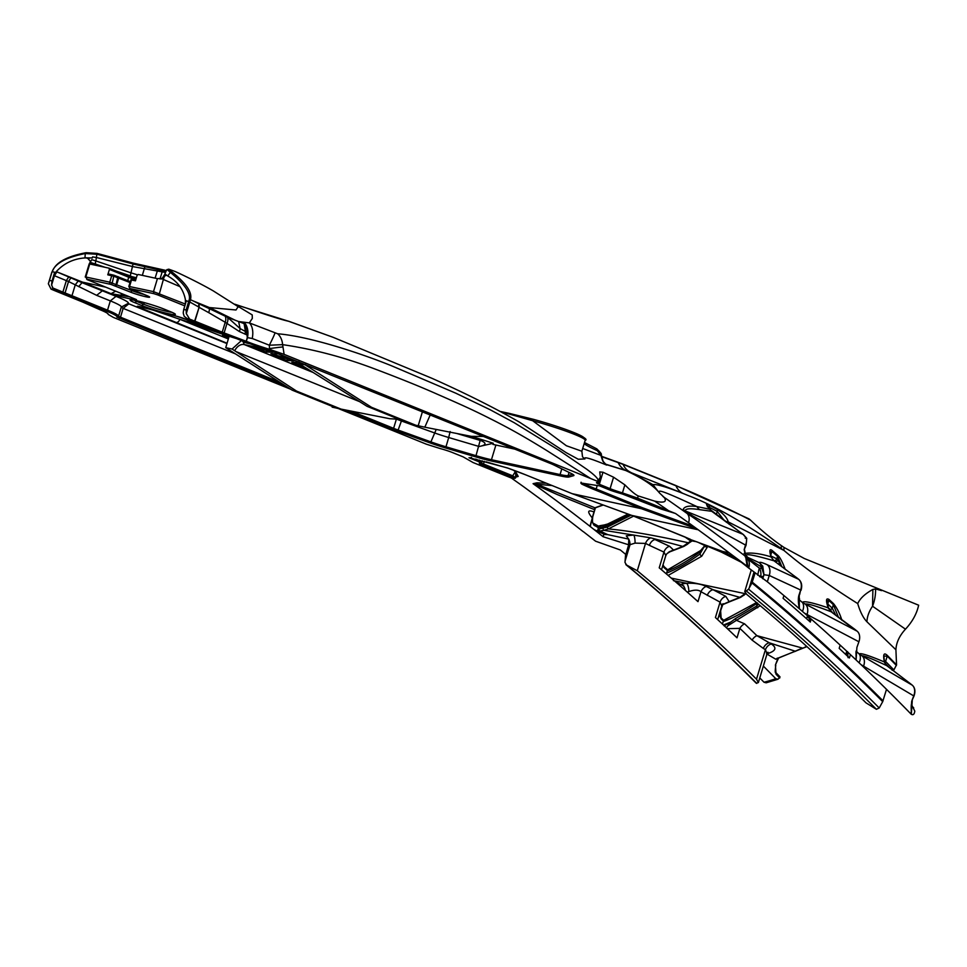 <?xml version="1.0" encoding="UTF-8"?>
<svg xmlns="http://www.w3.org/2000/svg" width="967" height="967" viewBox="0 0 967 967"><rect width="100%" height="100%" fill="white"/><g stroke="black" fill="none" stroke-linecap="round" stroke-linejoin="round"><path stroke-width="1.45" d="M224.404 334.8L224.006 336.093L228.889 337.145L225.722 347.661L232.068 349.039L241.436 340.577M298.96 361.598L298.803 363.471L305.149 364.837L305.354 364.184M224.006 336.093L222.362 335.936L228.454 338.583M332.273 406.394L332.152 407.143L336.359 408.05M292.107 390.124L336.576 408.134L341.049 409.101L296.567 391.091L292.107 390.124L225.722 347.661M416.015 425.323L371.533 407.3L367.073 406.333L411.555 424.356L418.203 425.746L422.458 411.628M371.533 407.3L305.149 364.837M430.279 414.795L424.815 427.184L418.203 425.746M599.032 485.785L580.829 482.992L581.602 483.983L581.082 482.219M344.373 409.766L392.469 429.239A27.088 2.333 -163.2 0 0 397.703 431.234L430.424 443.031A27.088 2.333 -163.2 0 0 445.63 447.975L475.679 456.871A27.088 2.333 -163.2 0 0 491.852 461.102L560.461 475.933A27.088 2.333 -163.2 0 0 568.85 477.021L573.636 475.667A27.088 2.333 -163.2 0 0 573.914 475.22A27.088 2.333 -163.2 0 0 571.279 473.504L553.994 465.042A27.088 2.333 -163.2 0 0 550.126 463.35L268.584 349.873A44.506 3.82 16.8 0 1 239.695 339.888L187.247 318.614L184.201 316.33L183.331 313.513A7.385 5.246 101.8 0 1 183.271 312.426L183.73 309.464L186.135 309.972L186.305 313.598L189.617 319.11L194.645 321.08A7.954 0.689 16.8 0 1 194.923 321.189L222.229 332.189A19.884 1.704 -163.2 0 0 224.102 332.926L246.331 341.327A35.223 3.022 16.8 0 0 269.201 349.232L284.117 354.357L590.692 478.544L596.953 481.095L598.694 482.231L597.57 482.593A11.87 1.015 16.8 0 0 596.482 482.702A11.87 1.015 16.8 0 0 599.347 484.286L610.104 488.649A18.748 1.608 16.8 0 0 622.446 492.904L637.567 498.126L675.728 513.622M290.813 389.29L113.417 317.43L108.195 314.42A35.223 3.022 16.8 0 0 108.231 314.348A35.223 3.022 16.8 0 0 99.746 309.621L83.875 302.586A19.884 1.704 -163.2 0 0 82.316 301.922L55.675 291.067A7.954 0.689 16.8 0 1 55.433 290.97L51.07 289.133L48.35 283.766L49.474 280.406L52.037 280.974L51.589 284.54L54.66 272.247L52.158 271.691C55.119 263.399 66.167 257.343 85.289 253.535L97.304 254.297L133.458 264.1L165.973 271.425M51.589 284.54A7.385 4.799 102.6 0 0 51.614 285.023L53.596 289.701L106.382 311.06A44.506 3.82 16.8 0 1 117.08 317.103L285.555 385.93M246.21 341.278L247.31 337.616L252.218 338.486L269.346 345.219L282.606 344.651A15.907 12.245 -82.9 0 0 277.65 333.772C313.127 336.709 369.297 356.557 393.025 366.408L455.771 393.182L490.136 409.73L514.239 422.724L559.712 450.767L586.425 469.019C594.306 474.737 598.21 478.58 598.162 480.575L600.265 477.372L598.73 482.436L597.57 482.593M600.12 486.099A12.498 1.076 16.8 0 1 600.604 486.292L609.21 489.785A10.226 0.882 -163.2 0 0 617.006 492.421L622.458 494.04A12.498 1.076 16.8 0 1 631.995 497.268L661.259 509.125L675.28 513.417M697.255 529.046L641.387 508.69L572.186 493.678M469.237 457.717L469.732 457.923A4.545 1.463 85.7 0 0 469.249 457.717L507.494 467.955A90.62 7.784 16.8 0 1 526.024 474.978L572.379 493.762L631.826 515.423L698.295 529.795M511.047 477.903L510.999 477.879C514.48 478.762 514.686 478.387 511.603 476.743L482.328 464.897A12.498 1.076 16.8 0 1 479.487 463.108L480.394 462.879A10.226 0.882 -163.2 0 0 478.061 461.416L469.454 457.923A12.498 1.076 16.8 0 1 468.995 457.742M510.999 477.879L473.105 462.552L463.108 456.859L452.351 452.496A11.87 1.015 16.8 0 0 440.239 448.567L426.399 444.204L338.184 408.485M745.231 538.135L746.754 538.317L746.077 545.231L745.484 545.05L744.167 549.679L745.617 556.448C716.511 534.11 697.05 519.823 687.235 513.586A11.93 8.389 125.6 0 1 688.577 522.772A3034.591 2064.763 102.2 0 0 675.836 513.731M598.73 482.497L600.362 477.106L599.745 471.92L602.985 472.234L613.562 477.202L624.875 484.854C630.992 491.031 635.44 494.717 638.232 495.926L654.659 501.124C663.7 503.118 666.988 502.042 664.522 497.896L664.136 497.316A3043.657 2070.939 -77.8 0 1 687.235 513.586L683.21 509.452A11.93 11.785 -175.6 0 0 685.192 510.902L692.626 515.907L745.484 545.05A8.534 6.213 112.1 0 0 746.282 537.978L743.031 534.328L685.192 510.902C685.24 508.582 690.124 508.171 699.818 509.669A11.93 11.048 -80.9 0 1 696.844 506.563C657.294 488.093 658.116 490.184 659.579 493.061L658.152 491.393C652.084 484.66 641.314 477.722 625.854 470.566L604.726 464.1M661.259 509.125A1.136 0.822 112.1 0 1 661.162 509.089L675.449 513.465M911.192 706.055L911.313 714.299L912.256 700.616L911.023 714.045A3039.849 2068.34 102.2 0 0 860.993 664.607L913.718 695.889M856.073 651.045A3049.12 2074.65 -77.8 0 1 859.228 654.018A10.794 7.313 133.5 0 1 859.047 662.758A3039.849 2068.34 -77.8 0 1 860.993 664.607M859.047 662.758A3039.849 2068.34 102.2 0 0 856.158 660.026L856.097 659.965A3039.849 2068.34 102.2 0 0 804.399 613.114L858.901 641.774L856.907 647.407L856.097 659.965M798.839 599.407A3049.12 2074.65 -77.8 0 1 802.392 602.477A10.794 7.41 131 0 1 802.392 611.374A3039.849 2068.34 -77.8 0 1 804.399 613.114M802.392 611.374A3039.849 2068.34 102.2 0 0 799.407 608.787L799.346 608.739A3039.849 2068.34 102.2 0 0 767.351 581.771L769.248 575.486L800.652 590.015L799.226 594.391C798.029 597.364 798.077 602.151 799.346 608.739L799.226 594.391M746.367 558.056A3043.657 2070.939 -77.8 0 1 747.539 558.986A11.93 8.292 128.3 0 1 748.7 568.04L767.351 581.771M746.306 557.862L759.276 568.064L761.525 568.366A10.794 8.896 14.8 0 1 763.567 576.006A10.794 8.896 14.8 0 1 763.459 576.392L762.745 578.75M748.7 568.04A3034.591 2064.763 102.2 0 0 748.132 567.593L747.273 566.928A3034.543 2064.738 102.2 0 0 707.687 536.697L688.577 522.772M724.549 520.875L717.272 511.41A2.272 1.632 -61.5 0 0 717.031 509.295L708.944 505.028C705.475 502.9 705.753 504.315 709.766 509.271L696.844 506.563C688.975 505.439 684.431 506.406 683.21 509.452M716.281 514.71L717.272 511.41L708.049 506.696M581.602 483.983A90.62 7.784 16.8 0 0 595.031 489.906L641.387 508.69L642.523 507.772L596.18 489A89.484 7.688 16.8 0 1 583.125 483.258M698.295 542.414L696.107 541.629A2.272 0.907 -71.1 0 0 696.192 541.641L690.764 539.646A2.272 1.293 -69.8 0 0 689.592 540.202L684.829 536.903M526.024 474.978A1.136 0.822 112.1 0 1 525.927 474.942L572.283 493.726L631.826 515.423L690.172 539.211M729.142 552.846L722.651 551.444L698.67 542.56A7.954 0.689 -163.2 0 0 696.192 541.641L689.592 540.202M698.464 542.499L705.559 545.461A2.272 1.632 -59.9 0 1 704.423 545.388L698.464 542.499M736.213 558.285L722.651 551.444L721.285 552.072L705.559 545.461M696.107 541.629L691.127 540.771L682.883 546.452L669.224 551.758M691.707 541.157L689.084 542.91A2.272 0.87 -128.3 0 1 688.178 542.753C654.985 535.343 628.369 530.738 608.316 528.925L633.554 516.136M689.084 542.91L687.078 544.481A2.272 1.39 -128.6 0 1 685.929 544.59M741.363 562.286L721.285 552.072M668.149 575.425L701.704 556.243L707.457 546.887A2.272 1.62 -2.7 0 1 704.592 545.509M628.659 544.796L603.118 536.733A3039.499 2068.111 102.2 0 0 593.69 529.251L589.967 526.314A3039.499 2068.111 102.2 0 0 533.071 483.681L537.011 482.799L546.367 483.234M515.665 477.227L515.641 471.086L512.74 475.837L483.476 463.979A11.362 0.979 16.8 0 1 481.107 462.867M625.758 554.442A3039.849 2068.34 -77.8 0 0 620.343 549.981L595.599 541.206L584.431 532.503A3034.591 2064.763 102.2 0 0 583.863 532.055L582.811 531.354A3034.543 2064.738 102.2 0 0 543.224 501.124L524.307 487.235A3034.591 2064.763 102.2 0 0 511.567 478.194M759.784 677.903A3039.849 2068.34 -77.8 0 1 764.027 682.255A169.938 113.502 -44.2 0 0 775.8 678.725A3046.352 2072.777 102.2 0 0 763.35 666.07M724.162 625.903L730.097 622.313L723.473 625.02M684.624 589.761L684.322 587.259L681.977 583.899L686.618 583.282C694.874 582.956 701.389 584.02 706.152 586.461L713.017 589.701L739.852 597.364L745.098 593.653L671.267 578.109M687.271 592.094L688.842 591.586C694.511 589.628 698.561 589.677 700.978 591.731L720.064 602.127A7.385 5.319 117.6 0 1 725.83 596.397L729.166 601.643L739.852 597.364A1.704 1.269 67.8 0 0 740.613 597.364L745.835 593.75A1.704 0.677 50.4 0 1 745.098 593.653L745.545 593.279M760.219 605.68L736.443 620.331L744.59 623.836A3057.69 2080.488 -77.8 0 1 756.871 635.645L769.236 642.777L795.2 651.202L802.417 648.059L756.871 635.645A7.385 4.98 134.2 0 0 752.121 640.142L763.338 648.422A7.385 5.282 120.3 0 1 769.236 642.777L771.328 643.998C777.081 647.769 775.836 650.972 767.617 653.595L766.565 653.825M802.695 648.301L806.647 646.367M599.044 528.985A1.704 0.943 80.1 0 0 599.927 531.004L598.73 531.524L595.176 530.146L604.665 534.509L598.972 531.379A1.704 0.677 -123.8 0 1 597.799 530.121L599.044 528.985L607.336 527.075L631.1 515.169M604.339 524.936A2.272 1.257 79.9 0 0 603.456 526.616L607.288 525.54L629.42 514.553M597.944 529.372L598.5 527.523L603.456 526.616M604.883 525.021A2.272 1.257 79.9 0 0 604.363 524.924L607.76 523.969A2.272 1.124 68.6 0 0 607.288 525.54M718.251 617.683L719.629 614.927A3053.049 2077.321 -77.8 0 1 719.678 614.964L722.035 605.318M746.077 545.231L744.167 549.679M744.59 550.042L745.859 556.654A2.272 0.774 157.6 0 1 745.823 556.956L747.709 567.266M747.14 561.404L745.859 556.654A2.272 0.774 157.6 0 0 745.617 556.448L747.153 566.239L707.687 536.697M746.572 558.793L748.132 567.593M747.612 565.864A2.272 0.87 169.4 0 1 747.153 566.239L747.273 566.928M598.162 480.575L596.953 481.095M269.201 349.232L269.382 348.64A19.316 1.136 -8.8 0 1 282.98 346.96L282.606 344.651C313.235 349.099 344.349 357.343 375.945 369.382C401.063 378.883 421.491 387.151 437.217 394.185C472.464 409.537 479.886 413.477 496.204 421.697C505.451 426.544 519.376 433.506 547.854 451.226L590.692 478.544M269.491 349.317L269.346 345.219A15.907 0.894 -62.7 0 0 275.063 332.781L277.65 333.772M237.229 305.898L252.206 314.891L252.327 318.397L249.341 322.893L275.063 332.781M252.218 338.486A15.907 9.501 103.2 0 0 249.341 322.893L238.607 321.527L240.118 328.599L245.437 331.488L244.095 323.619L227.535 317.297L240.118 328.599A7.954 4.847 117.2 0 1 239.405 331.56L246.984 334.945L247.31 337.616M222.229 332.189L225.226 322.277L226.979 323.425A7.954 4.775 -58.5 0 0 227.523 317.285L209.368 308.678A7.954 5.597 121.8 0 1 208.679 312.619L225.226 322.277A7.954 5.669 -62.6 0 0 225.251 316.209M194.645 321.08L199.202 306.95L198.96 303.831L209.368 308.678A7.385 5.79 -70.1 0 1 209.247 307.494L193.013 300.858L198.96 303.831A7.385 4.908 -58 0 1 198.235 306.732L189.81 301.994L190.402 299.685L193.013 300.858M186.305 313.598L189.81 301.994L186.353 300.737L185.434 303.904L185.386 299.54C183.319 289.193 177.445 281.337 167.762 276.006L164.886 273.879L165.442 272.621M183.73 309.464L185.434 303.904M186.135 309.972L188.638 301.644M167.327 269.708L169.854 271.993C185.507 284.673 191.804 294.415 188.71 301.233M350.973 411.06L393.605 428.333A25.952 2.236 -163.2 0 0 398.622 430.242L431.342 442.04A25.952 2.236 -163.2 0 0 445.92 446.778L475.969 455.662A25.952 2.236 -163.2 0 0 491.454 459.724L495.89 445.038A25.952 2.236 -163.2 0 1 492.916 444.361L493.255 443.273L479.124 446.512C486.256 445.122 486.885 443.164 481.01 440.65A102.067 8.776 -163.2 0 0 458.696 433.881A32.975 2.841 16.8 0 1 458.527 433.832M481.01 440.65A20.271 1.741 16.8 0 1 480.176 440.408L456.787 433.494M226.955 343.575L128.853 303.831L123.147 308.376L121.201 307.228L128.357 303.324A51.324 4.412 -163.2 0 0 116.028 296.349L102.357 290.801L121.54 296.978L135.211 299.939L135.718 299.299L87.332 279.693L85.821 276.997L89.738 263.991L108.933 268.149L128.248 275.97A20.452 1.753 -163.2 0 0 136.057 278.81M141.629 305.463L134.969 302.756A20.174 1.729 16.8 0 1 130.279 299.903A20.174 1.729 16.8 0 1 143.805 302.478A20.174 1.729 16.8 0 1 163.858 309.005L170.53 311.712A20.174 1.729 16.8 0 1 175.329 314.19A20.174 1.729 16.8 0 1 163.689 312.522A20.174 1.729 16.8 0 1 141.629 305.463L143.624 304.206L136.963 301.511A18.047 1.547 16.8 0 1 133.978 300.169M227.052 343.237L138.595 307.119A7.083 0.604 16.8 0 1 140.118 306.684L157.561 311.132A3.977 1.378 105 0 0 157.681 311.181L157.681 311.181A3.977 1.378 105 0 0 157.802 311.193M266.106 352.097L273.129 352.218L251.904 346.271L266.106 352.097L266.614 350.392M278.23 353.837L270.869 353.704L293.678 360.099L278.23 353.837M294.053 360.691L272.102 354.538L286.897 360.57L294.053 360.691M298.924 362.311L291.792 362.178L300.737 364.692M302.163 365.574L292.735 362.939L307.808 369.043M286.897 360.57L287.417 358.83M52.158 271.691L53.028 269.962C56.775 261.924 67.799 256.158 86.099 252.701L97.002 253.378L133.253 263.121L166.397 270.542M333.228 337.35L288.964 321.334C283.343 320.222 269.225 315.81 246.597 308.098L234.921 304.254M519.424 422.12L566.142 452.641L578.254 459.24L584.914 458.962C583.149 456.303 590.402 458.346 606.647 465.091L602.828 461.186M659.579 493.061L664.136 497.316M664.522 497.896L662.661 496.119M234.739 320.017L209.247 307.494M238.196 306.612L235.996 309.996L209.343 307.542M198.235 306.732L198.827 307.216A7.385 3.058 -17 0 0 199.202 306.95M188.758 301.245L189.943 301.595M238.752 307.059L213.296 290.91C199.202 282.751 180.261 273.746 175.027 271.461L168.79 269.177L171.099 271.268C186.196 283.15 192.638 292.626 190.402 299.685M168.79 269.177L166.82 269.672L165.43 272.537M161.888 279.137L164.595 275.39L163.375 279.475C164.076 276.248 165.321 274.942 167.122 275.535M184.818 305.898L157.73 294.923A1.704 1.245 -67.9 0 0 159.434 293.557L163.375 279.475L180.092 286.703M161.622 278.508L157.416 278.641L153.499 291.635L153.838 293.654L129.989 288.541L146.827 295.576A11.652 1.003 16.8 0 1 145.884 296.772A11.652 1.003 16.8 0 1 130.134 291.961L110.975 284.431L86.667 279.125M121.165 293.412A4.545 2.176 -122.7 0 1 121.564 294.524L120.948 294.923A1.704 1.16 102.2 0 0 121.54 296.978M115.665 291.188L111.084 293.678L82.558 282.146A1.704 1.088 110.9 0 1 82.026 282.678L56.279 271.618L82.558 282.146L105.741 287.163M56.279 271.618C63.943 263.302 73.504 258.733 84.963 257.923L92.143 257.947L92.614 256.871L96.869 257.609L132.866 266.626L165.466 272.464M88.928 258.878L86.136 257.838L92.143 257.947M78.678 286.643L82.026 282.678L102.357 290.801L96.652 295.346L68.524 281.518L54.273 275.643L56.437 272.174M129.36 296.736L111.084 293.678A1.704 1.124 111.1 0 1 110.347 293.847M401.656 420.343L401.414 420.971A25.952 2.236 16.8 0 1 397.086 419.34M450.126 431.524L448.712 437.519A25.952 2.236 16.8 0 1 434.147 432.781L401.414 420.971L397.703 431.234M479.124 446.512A25.952 2.236 16.8 0 1 478.762 446.403L448.712 437.519L445.63 447.975M493.255 443.273A103.203 8.872 -163.2 0 0 471.231 436.335L424.815 427.184M499.903 411.374L510.201 413.586M583.439 438.535A41.496 3.566 -163.2 0 0 533.579 419.364L506.768 412.861M491.852 461.102L491.454 459.724L560.074 474.567A25.952 2.236 -163.2 0 0 568.112 475.595L572.754 474.289M495.89 445.038L515.29 449.232M52.351 287.815L65.067 292.965A355.651 30.569 16.8 0 1 71.969 295.745L107.53 310.153A45.642 3.928 16.8 0 1 118.53 316.269A45.642 3.928 16.8 0 1 118.494 316.354L279.717 382.195M52.037 280.974L54.454 272.96M53.741 275.462L55.941 271.981M51.976 272.114L49.474 280.406M51.843 272.174L48.35 283.766M135.743 279.862L132.201 279.125L130.775 279.886L135.453 280.817L137.084 275.39L138.233 274.483L157.416 278.641M95.552 265.248A4.545 1.632 108.7 0 1 95.479 264.777L89.701 262.964L89.738 263.991M129.977 282.545L114.215 276.393L107.784 274.821L109.416 269.406L108.933 268.149M86.136 257.838L87.538 258.044L90.668 261.755M92.276 257.996L92.614 256.871M89.701 262.964L91.792 259.652L95.854 260.945L97.002 253.378M109.416 269.406L128.732 277.227A19.316 1.656 -163.2 0 0 135.755 279.801M185.374 304.073L153.499 291.635L128.816 286.389L130.932 280.007M130.255 281.602L114.021 275.244L108.836 274.036L107.784 274.821M729.021 524.162L728.26 521.902L784.007 550.477A23.861 16.62 130.2 0 1 783.959 549.703A23.861 16.62 130.2 0 1 784.007 547.431L804.339 558.515L918.65 605.209C916.801 613.682 912.413 621.672 905.475 629.179C899.431 635.778 896.252 642.632 895.913 649.764L896.542 664.849L893.883 669.926L892.106 670.228M764.027 682.243L766.202 682.799L778.024 679.221L780.018 676.973L778.689 676.537M857.088 631.149A1723.69 1241.616 117.6 0 1 854.731 629.239L831.149 611.76C816.619 606.14 807.965 603.553 805.173 604.012L857.088 631.149A10.794 7.772 117.6 0 1 858.901 641.774M911.313 714.299C913.186 715.314 914.347 714.25 914.794 711.132L911.905 705.354A3051.429 2076.222 102.2 0 0 911.301 704.738M863.519 666.275A10.794 7.724 120.3 0 0 861.923 655.759L912.207 685.144A1723.69 1233.07 120.3 0 1 910.491 683.754L886.812 665.683C872.826 659.107 864.534 655.795 861.923 655.759L859.228 654.018C860.207 652.677 868.571 655.312 884.346 661.948C882.883 654.321 883.898 652.169 887.368 655.481A1.136 0.762 135.4 0 1 887.222 656.109A3089.36 2102.028 -77.8 0 1 896.397 665.477M806.974 614.649A10.794 7.772 117.6 0 0 805.173 604.012L802.392 602.477C803.456 600.64 812.062 602.429 828.211 607.844C825.721 600.447 825.999 597.654 829.033 599.48A3089.36 2102.028 -77.8 0 1 833.566 603.686C837.011 608.001 839.803 613.537 841.919 620.306M796.808 577.843L773.963 560.8L771.013 556.871C769.224 550.67 769.575 548.531 772.065 550.428A3087.522 2100.783 -77.8 0 1 777.746 555.288C779.886 557.077 782.303 561.585 784.999 568.777L785.168 569.309M750.054 559.458L747.817 558.237A1.704 1.257 -66.2 0 1 748.301 558.696L750.054 559.458L745.968 555.542C745.726 553.511 755.058 555.263 773.963 560.8A1.704 0.846 -52.4 0 1 774.083 560.872L771.219 557.101A1.704 0.81 -21 0 0 771.013 556.871C760.122 553.487 751.154 552.362 744.119 553.499M658.152 491.393L652.979 484.697C656.037 483.838 666.505 486.933 684.382 493.98L688.359 495.624C713.586 505.137 744.566 522.784 781.288 548.579L784.007 550.477C804.254 567.714 828.816 585.41 857.717 603.577C860.183 611.906 863.253 617.973 866.94 621.781L895.913 649.764M725.963 521.914A2.272 1.233 -19.2 0 1 728.26 521.902C727.148 517.865 723.401 513.658 717.031 509.295M709.065 508.122L709.319 507.252A2.272 1.644 -63.2 0 0 708.944 505.028M710.129 509.754A2.272 1.172 145.1 0 0 710.032 509.5A2.272 1.172 145.1 0 0 709.766 509.271L743.031 534.328A2.272 1.136 125.5 0 1 743.212 534.413L743.43 534.582A2.272 1.124 127.8 0 0 743.224 534.485M712.038 511.567A2.272 1.136 127.1 0 0 711.905 511.422A2.272 1.136 127.1 0 0 711.712 511.313L699.818 509.669M743.587 534.787A2.272 1.124 127.8 0 0 743.442 534.594L746.754 538.317M755.046 573.08L751.963 582.968A3033.6 2064.098 -77.8 0 1 882.702 701.643L886.509 689.338M840.154 645.122L839.187 648.349A3042.279 2069.996 -77.8 0 1 849.401 657.959L850.404 654.623M811.12 618.989L810.31 622.047A3042.279 2069.996 -77.8 0 0 783.077 598.295L783.911 595.563M882.702 701.643L879.221 707.977L876.404 709.294A3024.921 2058.187 102.2 0 0 746.282 590.946L744.747 591.562L746.766 594.427A3024.921 2058.187 102.2 0 1 866.009 702.864L876.404 709.294M807.759 616.039L809.693 619.666A7.385 4.944 128.8 0 0 810.37 618.336M808.243 617.417A7.385 6.382 134 0 0 808.533 616.716M809.258 621.116L809.693 619.666L810.769 620.524M727.402 628.695L739.864 628.357L737.011 637.809A3042.279 2069.996 102.2 0 0 724.621 626.084L723.739 625.262A3042.279 2069.996 102.2 0 0 715.423 617.526L720.064 602.127L721.793 605.922L722.905 604.109L721.914 604.568M847.455 656.109L846.741 651.214L845.738 654.49M847.612 651.673L848.047 657.657M833.566 603.686A1.704 1.16 133.1 0 1 833.349 604.665L838.558 617.502M835.899 615.447L832.285 608.195A3084.706 2098.874 102.2 0 0 827.764 603.976L826.93 603.348M832.599 612.885L829.904 609.174A1.704 1.16 -46.9 0 0 832.285 608.195L833.349 604.665A3088.284 2101.303 -77.8 0 0 828.828 600.447L827.764 603.976A1.704 1.16 -47.1 0 1 827.232 604.665M828.405 608.219A1.704 0.713 -22.3 0 0 828.393 608.038A1.704 0.713 -22.3 0 0 828.211 607.844L831.149 611.76A1.704 0.846 -52 0 1 831.245 611.833L828.526 608.352A1.704 0.701 -24.8 0 1 828.538 608.569M799.407 608.787L798.839 600.144M856.158 660.026L855.976 651.939M886.957 665.804L884.346 661.948A1.136 0.713 -15.8 0 1 884.491 662.177L883.862 656.109L887.222 656.109L885.603 661.464L884.007 660.231M884.479 662.177L886.896 665.767M884.503 662.25A1.136 0.762 -44.6 0 0 885.603 661.464A3083.993 2098.39 102.2 0 1 893.883 669.926M909.814 683.282A1.136 0.81 -59.7 0 0 909.742 683.222L887.041 665.876M911.144 708.182L911.7 701.305M912.014 700.386L913.803 695.66A10.794 7.724 -59.7 0 0 912.207 685.144A1.136 0.786 -51 0 1 912.28 685.192C915 687.646 915.592 691.212 914.057 695.889L911.929 700.628M775.8 678.737L778.024 679.221M675.389 581.687L683.935 586.147M704.568 545.992L700.712 551.48C687.791 560.908 676.634 567.411 667.266 570.989L667.581 570.276M667.266 570.989L666.626 573.105C677.009 569.019 688.117 562.673 699.939 554.055L704.653 545.763M666.456 573.987L666.626 573.105M662.794 565.514L664.063 567.641A3050.97 2075.907 -77.8 0 1 667.435 570.554M777.202 658.684L775.752 659.204L766.976 654.067M778.52 658.164L775.425 664.97L776.042 674.253A3049.966 2075.23 -77.8 0 1 779.728 678.036M673.443 580.659L686.618 583.282A7.385 2.683 85.7 0 1 688.842 591.586M669.575 546.295A7.385 5.355 -65.2 0 0 663.966 552.097L665.816 555.505L666.94 553.607L673.286 549.788L669.575 546.295L654.997 539.55A7.385 5.355 -65.2 0 0 649.389 545.352L645.521 543.418L637.277 570.748L626.616 565.054L624.996 562.456L625.492 555.614L628.562 545.146L628.768 539.248L626.278 535.839L633.808 535.029A7.385 1.62 -91.7 0 1 635.077 543.116L628.562 545.146M722.119 604.883L729.904 601.643A1.704 1.269 68.5 0 1 729.166 601.643L721.769 604.919L723.086 603.674M628.768 539.248A7.385 4.521 -102.6 0 1 630.001 544.82L625.081 561.09M628.719 539.09L607.808 534.654L599.927 531.004L603.916 530.303L650.791 537.857L682.883 546.452A2.272 1.692 -111.7 0 0 683.814 546.428L668.318 552.423M603.033 528.284A1.704 0.943 80 0 0 603.916 530.303L608.316 528.925A1.704 0.846 68.6 0 1 607.336 527.075M604.665 534.509L607.808 534.654M603.746 534.654L603.118 536.733M706.152 586.461A7.385 5.222 123.7 0 0 700.978 591.731L697.993 601.643A3042.279 2069.996 102.2 0 0 659.216 567.822L663.966 552.097L649.389 545.352M637.277 570.748A3024.921 2058.187 -77.8 0 1 756.508 679.185L758.37 682.581L756.182 683.173C714.142 640.928 670.711 601.414 625.867 564.655M743.091 595.346A1.704 1.027 50.2 0 0 743.974 595.285M707.264 595.43A7.385 5.319 117.6 0 1 713.017 589.701L725.83 596.397M685.373 590.414A7.385 4.521 77.3 0 0 684.322 587.259M758.466 604.194L756.508 606.164L735.44 618.614L730.012 622.627L727.897 625.782L736.443 620.331A1.704 0.713 -116 0 1 735.44 618.614M757.729 607.772L756.508 606.164L757.379 603.275M726.374 627.74L727.897 625.782M752.121 640.142A3051.816 2076.487 -77.8 0 0 739.864 628.357A7.385 5.004 133.6 0 1 744.59 623.836M650.791 537.857A7.385 5.306 -61.7 0 0 645.521 543.418L635.077 543.116M625.842 564.631L626.616 565.054A3024.921 2058.187 -77.8 0 1 756.762 683.415M763.338 648.422L765.429 649.655L767.036 653.849L758.37 682.581M746.282 590.946L748.543 589.181L751.963 582.968M767.23 564.752A10.794 7.821 114.8 0 1 769.248 575.486L763.966 574.736L762.745 566.082L759.252 562.697C759.591 561.803 762.25 562.48 767.23 564.752L798.633 579.281A10.794 7.821 114.8 0 1 800.652 590.015L799.624 594.657M745.364 555.409A2.272 1.656 -50.5 0 1 745.968 555.542L745.134 554.744M749.05 558.781L748.204 558.551M745.206 556.823L761.367 566.928A8.534 6.189 -65.2 0 0 759.252 562.697L748.772 557.85A2.272 1.656 -50.7 0 0 747.213 557.959M761.525 568.366L762.141 567.581A8.534 2.139 -33.2 0 0 762.745 566.082M759.542 576.658L763.459 576.392L763.966 574.736L761.367 566.928M772.065 550.428A1.704 1.172 130.4 0 1 771.884 551.444L770.167 551.843L771.219 557.101A1.704 0.81 -21 0 1 771.219 557.391M777.746 555.288A1.704 1.172 130.6 0 1 777.565 556.291L781.916 566.855M784.999 568.777A1.704 0.979 162.3 0 0 784.164 568.548M780.212 565.55L778.459 560.703L776.791 558.829L770.566 555.795M775.776 561.658L778.459 560.703M772.899 559.784L773.745 560.219A2.272 1.632 -59.9 0 0 774.035 560.449L774.035 560.449A2.272 1.632 -59.9 0 0 776.791 558.829L777.565 556.291A3086.422 2100.034 -77.8 0 0 771.884 551.444L770.663 555.481M881.578 590.619L875.546 588.951A33.821 24.61 112.1 0 1 872.548 606.224L905.475 629.179M866.94 621.781A27.838 18.168 136 0 1 872.548 606.224L872.887 589.423L875.546 588.951M857.717 603.577C860.062 598.428 865.114 593.702 872.887 589.423M781.288 548.579L781.251 545.557C771.787 539.042 761.597 530.617 750.682 520.27C729.481 508.811 689.652 491.018 675.945 485.785A1.136 0.822 -67.9 0 0 675.607 485.422M784.007 547.431L781.251 545.557M684.382 493.98L625.673 470.482A23.293 18.143 103.4 0 1 618.155 462.589L601.825 456.702M749.268 519.061L750.682 520.27M602.634 460.703L600.882 455.384A1.704 0.894 -17.8 0 0 601.22 454.575C601.957 454.248 600.434 452.326 596.651 448.797A1.704 1.39 -66.2 0 0 596.458 448.724M584.914 458.962A7.954 7.772 -33 0 1 582.472 456.593L581.868 451.238L585.18 440.275A43.201 3.711 -163.2 0 0 532.636 420.705L505.221 412.909L502.804 412.945M582.702 448.495L600.882 455.384L597.328 450.67A91.841 7.893 16.8 0 1 584.165 443.648M603.867 462.988L605.354 464.16L603.867 462.988M604.387 463.773L625.673 470.482M629.831 471.86A23.861 17.37 112.1 0 1 623.074 464.365L618.155 462.589A1.136 0.834 -70.9 0 0 617.164 462.25M652.979 484.697L629.819 471.872M533.579 419.364L532.636 420.705L566.384 445.751L581.868 451.238M502.562 412.812L505.282 412.8M288.867 321.298L288.964 321.334A3.409 3.372 -81.3 0 0 288.311 321.165L333.216 337.35L431.886 378.278C465.332 393.231 494.512 407.832 519.436 422.12M246.295 308.014A3.409 2.152 106 0 1 246.452 308.05A3.409 2.152 106 0 1 246.597 308.098L246.609 308.098A3.409 3.409 0 0 0 246.452 308.05L237.507 305.209M589.967 526.314L593.895 512.256M595.225 507.905L593.992 511.954C587.598 509.5 587.017 511.47 592.239 517.901L592.602 516.559M592.65 516.753L591.889 521.14L593.811 525.045L598.44 527.716M602.949 504.907L594.632 507.929A1.704 1.185 -119.5 0 0 595.418 507.796L592.759 516.729C592.215 521.491 592.505 523.715 593.641 523.425L593.641 523.425A1.704 1.172 127.1 0 1 593.811 525.045M591.562 520.995L590.233 526.628M597.92 531.246L597.799 530.121M486.099 461.839L508.485 468.318M595.019 508.533L594.209 509.512L557.089 494.475C538.679 485.99 531.898 482.581 536.758 484.249L552.145 485.567M533.071 483.681L557.089 494.475M516.221 471.521L515.218 471.497A3039.136 2067.869 102.2 0 0 513.006 469.962M515.737 477.118L518.203 476.429L515.774 471.896A11.362 5.137 -139.7 0 1 515.967 476.816L518.203 476.429M662.999 564.801L663.991 566.602A1.136 0.786 130.7 0 1 664.063 567.641M722.397 605.499L722.325 604.81M757.475 602.961C744.046 612.159 732.611 618.372 723.195 621.576L723.413 621.044A3051.018 2075.944 102.2 0 0 721.152 618.916L719.678 614.964M721.152 618.916A1.136 0.774 -46.8 0 0 721.116 617.913L723.667 620.318L756.532 602.574M723.195 621.576L722.446 624.053M718.118 618.094L719.629 614.927M701.704 556.243A2.272 0.834 53.3 0 1 699.939 554.055L700.712 551.48A1.704 0.616 -127.3 0 1 700.652 550.549A1.704 0.616 -127.3 0 1 700.664 550.537L667.677 569.793L663.991 566.602M598.5 527.523L598.295 526.628M593.641 523.425L598.464 526.145L600.024 525.685A2.272 1.257 80.1 0 0 599.117 527.378M597.473 525.71A1.704 1.221 113.4 0 1 598.005 527.535M594.608 524.162A1.704 1.172 127.1 0 1 594.778 525.77M511.12 477.916C514.432 478.568 515.882 478.472 515.459 477.601L512.74 475.837A1.136 0.822 -67.9 0 1 511.603 476.743M469.454 457.923A1.136 0.822 -67.9 0 0 469.732 457.923L471.545 457.403M684.6 536.806A1.136 0.822 112.1 0 1 684.503 536.77L631.669 515.363M690.438 539.381L684.503 536.77A1.136 0.822 112.1 0 1 684.406 536.721M603.239 505.016L595.503 507.772A1.704 1.293 -109.4 0 1 594.874 507.784L536.758 484.249A17.611 0.919 93.2 0 0 537.011 482.799M594.632 507.929L594.209 509.512M483.766 436.455L471.255 436.347M398.948 419.255L389.798 418.723L341.049 409.101M367.073 406.333L298.803 363.471M241.75 340.457L243.225 341.955L247.093 343.14A3.409 2.321 102.2 0 0 246.96 342.669M243.225 341.955L244.228 344.554L313.139 372.476M232.068 349.039L234.715 350.755A10.226 7.446 112.1 0 1 244.228 344.554L268.04 349.703M296.567 391.091L234.715 350.755M138.595 307.119A3.977 3.155 -66.8 0 0 140.602 306.829M175.801 322.47A3.977 2.889 -67.9 0 0 179.802 319.291L151.287 309.488M228.345 338.958L179.802 319.291L194.826 323.921M798.972 579.571A1.704 1.16 128.7 0 0 798.633 579.281A1723.69 1248.748 -65.2 0 1 796.905 577.891L797.134 578.073M763.459 576.392L763.966 574.736M757.669 575.184L759.276 568.064A10.794 9.561 107.9 0 1 760.521 577.009M726.616 522.398A2.272 1.318 -18.3 0 1 728.489 522.591M756.508 679.185L765.429 649.655A7.385 5.282 120.3 0 1 771.328 643.998M775.752 659.204L795.2 651.202A1.136 0.774 72 0 0 795.986 650.924M794.173 651.577A1.136 0.846 67.4 0 0 795.043 651.25M775.8 665.32C774.978 671.158 775.063 673.648 776.042 672.79A1.704 1.136 135.7 0 1 776.042 674.253M777.081 659.071L777.25 658.116M776.259 658.841A1.136 0.846 68.5 0 0 777.154 658.479M829.033 599.48A1.704 1.16 132.9 0 1 828.828 600.447L826.809 600.761L828.526 608.352A1.704 0.701 -24.8 0 0 828.356 608.183M246.984 334.945L246.476 331.923L245.437 331.488A7.954 4.908 112.1 0 1 244.917 334.098M246.476 331.923L245.171 324.102L244.095 323.619M244.022 322.192A15.907 11.652 102.7 0 1 247.443 337.652L246.331 341.327M172.102 312.365A18.047 1.547 16.8 0 1 143.624 304.206L144.421 302.647M51.07 289.133L53.596 289.701M187.247 318.614L189.617 319.11M654.659 501.124A3032.814 2063.554 -77.8 0 1 668.584 510.697M693.605 526.386L642.523 507.772M597.292 485.301L596.18 489A1.136 0.822 -67.9 0 1 595.031 489.906M637.567 498.126L638.232 495.926M622.446 492.904L624.875 484.854M610.104 488.649L613.562 477.202M599.347 484.286L602.985 472.234M598.694 482.231L599.842 478.447M284.117 354.357L282.98 346.96M224.102 332.926L226.979 323.425L239.405 331.56M194.923 321.189L199.093 307.349L208.679 312.619M171.099 271.268L167.762 276.006M157.73 294.923L153.838 293.654M236.48 338.583A54.43 4.678 16.8 0 1 187.779 320.174A3.977 3.844 126 0 1 186.667 319.654L186.583 319.593M157.561 311.132L176.453 316.185A9.09 0.786 16.8 0 1 187.779 320.174M122.483 293.956L121.564 294.524M134.534 298.827A1.704 1.16 102.2 0 0 135.211 299.939M78.17 281.071L75.281 284.781L71.969 295.745L70.833 296.651M116.028 296.349L110.323 300.882L96.652 295.346M128.357 303.324L121.286 307.083A45.642 3.928 -163.2 0 0 121.322 306.998A45.642 3.928 -163.2 0 0 110.323 300.882L107.53 310.153L106.382 311.06M118.53 316.269L121.334 306.938M235.368 353.837L123.147 308.376L120.355 317.635L119.207 318.542M436.226 429.433L430.424 443.031M480.176 440.408L475.679 456.871M572.984 474.422L573.636 475.667M568.85 477.021L568.112 475.595L569.067 472.416M561.791 468.862L560.074 474.567L560.461 475.933M392.469 429.239L393.605 428.333L396.325 419.352M118.397 316.499L116.995 317.249M118.494 316.354L117.08 317.103M63.943 293.883L65.067 292.965L68.524 281.518L70.772 278.025M68.572 277.142L66.348 280.623L62.879 292.094L61.755 293.013M51.614 285.023L54.43 275.704L56.666 272.271M86.099 252.701L85.289 253.535L84.963 257.923M133.253 263.121L130.98 272.839L95.854 260.945A4.545 1.632 -71.3 0 0 95.419 264.039L90.149 262.383M145.957 265.937L144.929 266.674L142.33 275.377M158.926 268.814L157.778 269.539L155.095 278.133M163.52 269.974L162.504 270.736L160.002 279.004M132.552 279.161L131.512 279.959L129.542 286.462A1.704 1.16 -77.8 0 0 130.134 288.529M143.769 294.355A9.948 0.858 16.8 0 1 131.85 290.608L109.767 282.183L85.821 276.997L87.175 279.644A1.704 1.245 -67.9 0 0 87.332 279.693M110.359 284.25A1.704 1.16 -77.8 0 1 109.767 282.183L111.725 275.68L112.776 274.894M131.633 289.423A1.704 1.559 118.2 0 1 131.319 289.29L129.675 288.42L128.962 286.51M131.73 289.459A1.704 1.245 112.1 0 1 131.56 289.411L131.319 289.29A1.704 1.559 118.2 0 1 131.041 289.097M146.827 295.576A1.704 1.245 112.1 0 1 146.67 295.527L131.585 289.411A1.704 1.245 112.1 0 1 131.488 289.375M148.737 296.434L146.67 295.527A1.704 1.245 112.1 0 1 146.537 295.455M130.134 291.961A1.704 1.245 -67.9 0 0 131.85 290.608L132.141 289.641M115.049 285.857A1.704 1.245 -67.9 0 0 116.753 284.491L118.723 277.988L118.228 276.731M114.892 285.797A1.704 0.774 -70.7 0 0 116.161 284.274L117.938 276.622M110.975 284.431A1.704 0.774 -70.7 0 0 112.245 282.896L114.021 275.244M87.018 279.56A1.704 1.245 -67.9 0 0 87.175 279.644L136.468 299.625M137.701 274.906L130.98 272.839A4.545 1.644 -71.3 0 0 130.557 275.946L116.028 271.026M105.077 267.315L95.419 264.039L95.479 264.777L99.25 266.058M128.248 275.97L128.732 277.227L127.729 280.575M130.642 276.9A4.545 1.644 108.7 0 1 130.618 276.683L136.19 278.387M126.774 275.377L136.383 277.734M911.24 705.354A3049.12 2074.65 -77.8 0 1 913.718 707.904M887.368 655.481A3090.073 2102.512 -77.8 0 1 896.542 664.849M799.576 598.827A3051.937 2076.572 102.2 0 0 798.911 598.247M743.297 534.509A2.272 1.136 125.5 0 0 743.212 534.413L711.893 511.41L707.348 505.632L707.373 506.829M599.866 486.026L622.482 494.04M752.302 582.17A3034.434 2064.666 -77.8 0 1 883.04 700.833M910.491 683.754A1.136 0.786 -50.9 0 1 910.563 683.802L909.742 683.222A1.136 0.81 -59.7 0 0 909.657 683.186M912.28 685.192L910.563 683.802A1.136 0.786 -50.9 0 1 910.624 683.862M777.927 658.394L775.425 664.97M879.221 707.977A3026.928 2059.553 102.2 0 0 748.543 589.181M749.244 587.876L753.97 572.222M682.702 493.279A23.861 17.37 112.1 0 1 675.945 485.785L623.074 464.365A1.136 0.822 -67.9 0 0 622.736 464.003M748.893 518.832L675.582 485.41A1.136 0.822 -67.9 0 0 675.051 485.422M675.582 485.41L622.712 463.991A1.136 0.822 -67.9 0 0 622.18 464.015M595.068 508.364L592.59 516.596M595.176 530.146L593.69 529.239M484.262 461.356L483.476 463.979A1.136 0.822 -67.9 0 1 482.328 464.897M600.543 525.782A2.272 1.257 80.1 0 0 600.011 525.697L604.363 524.924M479.487 463.108A1.136 1.124 75.6 0 0 480.091 463.12L481.941 462.033A11.362 0.979 -163.2 0 0 479.197 460.51L475.667 459.071M480.394 462.879A1.136 1.124 75.6 0 0 480.998 462.891M478.061 461.416A1.136 0.822 -67.9 0 0 479.197 460.51L479.342 460.05M507.083 467.81L525.927 474.942A1.136 0.822 112.1 0 1 525.83 474.906M247.093 343.14L250.006 343.768M235.936 351.553L359.627 401.656M176.453 316.185A3.977 1.378 105 0 0 176.574 316.233L186.691 319.666M597.328 450.67A1.704 1.39 -66.2 0 0 596.663 448.797L584.503 442.523M134.969 302.756L137.302 300.846M222.857 334.292L222.362 335.936M687.078 544.481L683.802 546.428M607.76 523.969L628.054 514.057M164.982 273.999L162.408 278.061L160.353 278.955M89.242 263.737L85.229 277.046M622.47 494.04L661.162 509.089M807.481 615.798L806.587 618.747M829.904 609.174L828.211 607.59M851.516 627.378L831.233 611.821M884.696 662.818L889.942 668.161M740.601 597.364L729.904 601.643M717.671 619.605L721.793 605.922M744.747 591.562L751.238 570.047M774.071 560.86L798.802 579.39C801.631 581.953 802.38 585.579 801.051 590.281M747.817 558.237L746.149 557.415M776.066 562.395L772.971 559.857M604.834 463.664L602.961 460.872L601.22 454.575M622.712 463.991L601.74 456.364M288.311 321.165L246.609 308.098M237.024 305.04L234.872 304.218M722.76 604.665L720.633 610.673L721.116 617.913M700.652 550.537L704.58 545.871M704.592 545.436L704.375 546.911M481.941 462.033L482.303 460.836M138.958 306.442L176.574 316.233M186.655 319.642L236.637 338.643M515.459 477.601L515.955 476.816M585.18 440.275C587.598 439.816 584.878 437.664 577.033 433.832C565.768 429.106 551.275 424.283 533.53 419.34L509.416 413.429M763.41 576.574L763.628 575.824M767.036 653.849L768.003 652.241L767.206 652.628M776.912 658.563L806.925 646.621M779.849 676.707L776.042 672.79M665.816 555.505L661.513 569.756"/></g></svg>
